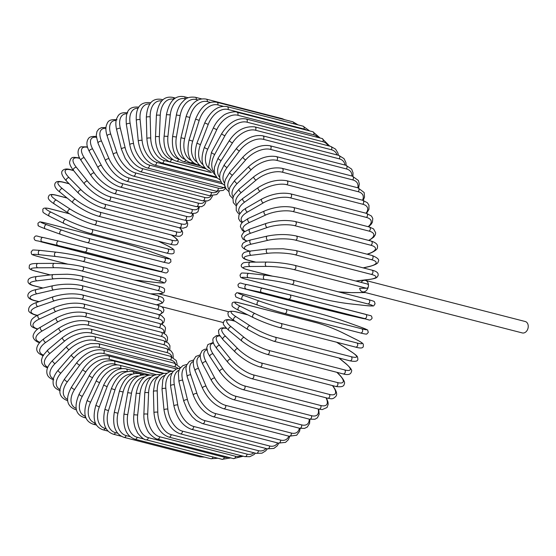 <?xml version="1.0" encoding="UTF-8"?>
<svg xmlns="http://www.w3.org/2000/svg" width="556" height="556" viewBox="0 0 556 556"><rect width="100%" height="100%" fill="white"/><g stroke="black" fill="none" stroke-linecap="round" stroke-linejoin="round"><path stroke-width="0.83" d="M362.519 291.83A5.894 4.365 -75.6 0 0 368.419 286.097A2.182 1.619 104.4 0 1 366.543 288.258L359.635 288.3A5.894 4.365 -75.6 0 0 362.519 291.83L522.299 332.933A5.894 4.365 -75.6 0 0 528.2 327.199A5.894 4.365 -75.6 0 0 525.239 321.514L365.452 280.412A5.894 4.365 -75.6 0 0 361.025 282.372M367.009 283.949A2.182 1.619 104.4 0 1 367.321 283.991A2.182 1.619 104.4 0 1 368.419 286.097A5.894 4.365 -75.6 0 0 365.452 280.412M205.956 168.795L176.426 161.198L173.535 160.024C169.1 156.695 166.459 153.248 165.612 149.689C164.124 145.429 163.624 140.925 164.11 136.178L166.452 114.647L170.261 114.877L167.926 136.408A19.655 12.969 89.7 0 0 178.615 159.072L178.997 159.169M185.85 98.968L185.162 98.787A19.655 12.969 89.7 0 0 170.261 114.877M185.162 98.787A2.182 1.619 -75.6 0 0 184.064 96.681L188.213 97.752M176.426 161.198A2.182 1.619 -75.6 0 0 178.615 159.072M164.11 136.178L167.926 136.408M173.854 99.163A2.182 1.619 -75.6 0 0 172.735 97.397C163.805 95.792 158.363 101.804 156.41 115.426A2.182 0.403 2.4 0 1 157.841 115.106A2.182 0.403 2.4 0 1 160.246 115.321L159.35 136.755A19.655 12.698 83.2 0 0 171.331 159.343L173.194 159.822M173.708 99.281A19.655 12.698 83.2 0 0 160.246 115.321M156.41 115.426L155.506 136.866A2.182 0.403 2.4 0 1 156.938 136.547A2.182 0.403 2.4 0 1 159.35 136.755M155.506 136.866C155.332 142.357 156.389 147.437 158.682 152.094L161.733 156.736L169.128 161.657A2.182 1.619 -75.6 0 0 171.331 159.343M162.303 100.302A2.182 1.619 -75.6 0 0 161.358 99.392C152.247 97.884 147.236 103.868 146.325 117.344A2.182 0.528 -1.5 0 1 147.75 116.809A2.182 0.528 -1.5 0 1 150.169 116.899L150.718 138.09A19.655 12.329 77 0 0 163.999 160.441L211.412 172.638M161.657 100.956A19.655 12.329 77 0 0 150.169 116.899M146.325 117.344L146.874 138.527A2.182 0.528 -1.5 0 1 148.292 137.992A2.182 0.528 -1.5 0 1 150.718 138.09M146.874 138.527C147.625 148.973 151.517 159.322 161.803 162.943A2.182 1.619 -75.6 0 0 163.999 160.441M150.558 102.971A2.182 1.619 -75.6 0 0 150.009 102.658C140.209 101.748 135.636 107.655 136.289 120.388A2.182 0.646 -5.5 0 1 137.673 119.644A2.182 0.646 -5.5 0 1 140.105 119.609L142.093 140.383A19.655 11.871 71 0 0 156.681 162.366L217.187 177.927M149.786 103.965A19.655 11.871 71 0 0 140.105 119.609M136.289 120.388L138.277 141.154A2.182 0.646 -5.5 0 1 139.66 140.411A2.182 0.646 -5.5 0 1 142.093 140.383M138.277 141.154C140.48 153.991 145.88 161.956 154.492 165.049A2.182 1.619 -75.6 0 0 156.681 162.366M138.778 107.169L138.812 107.176A2.182 1.619 -75.6 0 0 138.778 107.169C127.178 105.939 125.517 113.598 126.365 124.537A2.182 0.758 -9.6 0 1 127.699 123.585A2.182 0.758 -9.6 0 1 130.139 123.425L133.551 143.622A19.655 11.315 65.3 0 0 149.418 165.09L222.511 183.89M138.18 108.26A19.655 11.315 65.3 0 0 130.139 123.425M126.365 124.537L129.777 144.734A2.182 0.758 -9.6 0 1 131.112 143.782A2.182 0.758 -9.6 0 1 133.551 143.622M129.777 144.734C131.508 154.499 137.93 165.09 147.257 167.954A2.182 1.619 -75.6 0 0 148.897 167.231A2.182 1.619 -75.6 0 0 149.418 165.09M147.257 167.954L223.165 187.476A2.182 1.619 -75.6 0 0 224.944 186.552M127.755 112.889C119.234 111.881 118.317 115.384 116.691 118.532C115.599 121.5 115.579 125.246 116.635 129.763A2.182 0.862 -13.9 0 1 117.893 128.603A2.182 0.862 -13.9 0 1 120.339 128.318L125.156 147.785A19.655 10.682 59.9 0 0 142.28 168.6L218.195 188.13A19.655 10.682 59.9 0 0 223.72 187.608M126.942 113.792A19.655 10.682 59.9 0 0 120.339 128.318M116.635 129.763L121.451 149.23A2.182 0.862 -13.9 0 1 122.709 148.077A2.182 0.862 -13.9 0 1 125.156 147.785M121.451 149.23L125.274 158.523L129.895 164.833L133.906 168.489L140.154 171.637A2.182 1.619 -75.6 0 0 141.843 170.838A2.182 1.619 -75.6 0 0 142.28 168.6M140.154 171.637L216.062 191.16A2.182 1.619 -75.6 0 0 217.757 190.367A2.182 1.619 -75.6 0 0 218.195 188.13M117.017 119.776C107.614 118.866 107.676 122.716 106.335 125.454C105.543 128.255 105.821 131.779 107.169 136.025A2.182 0.966 -18.4 0 1 108.337 134.663A2.182 0.966 -18.4 0 1 110.783 134.246L116.962 152.844A19.655 9.966 54.8 0 0 135.316 172.874L211.231 192.397A19.655 9.966 54.8 0 0 217.375 191.424M116.155 120.499A19.655 9.966 54.8 0 0 110.783 134.246M107.169 136.025L113.354 154.617A2.182 0.966 -18.4 0 1 114.522 153.261A2.182 0.966 -18.4 0 1 116.962 152.844M113.354 154.617C117.893 165.855 124.523 173.006 133.238 176.071A2.182 1.619 -75.6 0 0 134.983 175.203A2.182 1.619 -75.6 0 0 135.316 172.874M133.238 176.071L209.146 195.601A2.182 1.619 -75.6 0 0 210.891 194.725A2.182 1.619 -75.6 0 0 211.231 192.397M105.96 127.616L101.595 127.602L98.801 128.999L96.946 131.529L96.216 135.747L98.051 143.274A2.182 1.056 -23.1 0 1 99.107 141.724A2.182 1.056 -23.1 0 1 101.539 141.175L109.039 158.759A19.655 9.167 49.9 0 0 128.582 177.864L204.49 197.394A19.655 9.167 49.9 0 0 211.044 195.941M105.911 128.346A19.655 9.167 49.9 0 0 101.539 141.175M98.051 143.274L105.55 160.858A2.182 1.056 -23.1 0 1 106.606 159.301A2.182 1.056 -23.1 0 1 109.039 158.759M105.55 160.858C110.811 171.408 117.809 178.198 126.559 181.228A2.182 1.619 -75.6 0 0 128.353 180.276A2.182 1.619 -75.6 0 0 128.582 177.864M126.559 181.228L202.467 200.751A2.182 1.619 -75.6 0 0 204.26 199.806A2.182 1.619 -75.6 0 0 204.49 197.394M96.737 136.825C95.868 136.276 90.204 136.005 88.738 138.18C86.124 141.558 86.326 145.985 89.349 151.461A2.182 1.14 -28.1 0 1 90.267 149.724A2.182 1.14 -28.1 0 1 92.685 149.043L101.442 165.473A19.655 8.305 45.3 0 0 122.118 183.549L198.033 203.079A19.655 8.305 45.3 0 0 204.747 201.133M96.334 137.29A19.655 8.305 45.3 0 0 92.685 149.043M89.349 151.461L98.113 167.891A2.182 1.14 -28.1 0 1 99.024 166.154A2.182 1.14 -28.1 0 1 101.442 165.473M98.113 167.891C104.041 177.691 111.395 184.078 120.172 187.059A2.182 1.619 -75.6 0 0 122.007 186.031A2.182 1.619 -75.6 0 0 122.118 183.549M120.172 187.059L196.08 206.582A2.182 1.619 -75.6 0 0 197.922 205.553A2.182 1.619 -75.6 0 0 198.033 203.079M87.341 146.86L87.445 146.888A2.182 1.619 -75.6 0 0 87.341 146.86L81.489 146.812C79.633 146.485 75.004 152.052 81.134 160.524A2.182 1.216 -33.3 0 1 81.885 158.613A2.182 1.216 -33.3 0 1 84.29 157.793L94.235 172.951A19.655 7.381 40.9 0 0 115.989 189.881L191.896 209.403A19.655 7.381 40.9 0 0 198.513 206.992M87.577 147.319A19.655 7.381 40.9 0 0 84.29 157.793M81.134 160.524L91.087 175.675A2.182 1.216 -33.3 0 1 91.837 173.771A2.182 1.216 -33.3 0 1 94.235 172.951M91.087 175.675C97.647 184.661 105.327 190.611 114.119 193.523A2.182 1.619 -75.6 0 0 116.002 192.411A2.182 1.619 -75.6 0 0 115.989 189.881M114.119 193.523L190.027 213.052A2.182 1.619 -75.6 0 0 191.91 211.94A2.182 1.619 -75.6 0 0 191.896 209.403M79.883 158.432L79.237 158.265A2.182 1.619 -75.6 0 0 78.549 157.807C73.343 157.327 70.89 156.007 69.576 162.394C69.59 164.402 70.89 167.071 73.468 170.386A2.182 1.286 -38.8 0 1 74.031 168.322A2.182 1.286 -38.8 0 1 76.408 167.363L87.473 181.124A19.655 6.394 36.7 0 0 110.227 196.803L186.142 216.333A19.655 6.394 36.7 0 0 192.334 213.462M79.237 158.265A19.655 6.394 36.7 0 0 76.408 167.363M73.468 170.386L84.54 184.147A2.182 1.286 -38.8 0 1 85.103 182.083A2.182 1.286 -38.8 0 1 87.473 181.124M84.54 184.147C91.684 192.265 99.656 197.734 108.455 200.57A2.182 1.619 -75.6 0 0 110.373 199.375A2.182 1.619 -75.6 0 0 110.227 196.803M108.455 200.57L184.363 220.1A2.182 1.619 -75.6 0 0 186.288 218.904A2.182 1.619 -75.6 0 0 186.142 216.333M73.642 170.602L71.001 169.921A2.182 1.619 -75.6 0 0 70.41 169.573C67.144 168.67 64.725 168.836 63.155 170.08C60.451 171.853 61.542 175.487 66.414 180.971A2.182 1.341 -44.6 0 1 66.769 178.768A2.182 1.341 -44.6 0 1 69.104 177.67L81.204 189.937A19.655 5.365 32.6 0 0 104.889 204.267L180.797 223.797A19.655 5.365 32.6 0 0 186.135 220.461M71.001 169.921A19.655 5.365 32.6 0 0 69.104 177.67M66.414 180.971L78.514 193.245A2.182 1.341 -44.6 0 1 78.869 191.035A2.182 1.341 -44.6 0 1 81.204 189.937M78.514 193.245C86.187 200.438 94.416 205.407 103.214 208.152A2.182 1.619 -75.6 0 0 105.174 206.874A2.182 1.619 -75.6 0 0 104.889 204.267M103.214 208.152L179.122 227.682A2.182 1.619 -75.6 0 0 181.089 226.396A2.182 1.619 -75.6 0 0 180.797 223.797M69.194 183.793L63.481 182.326A2.182 1.619 -75.6 0 0 63.002 182.076C59.304 181.2 56.941 181.277 55.92 182.312C54.537 183.424 52.973 187.024 60.02 192.202A2.182 1.39 -50.7 0 1 60.145 189.888A2.182 1.39 -50.7 0 1 62.432 188.644L75.47 199.326A19.655 4.288 28.7 0 0 100.004 212.225L175.918 231.755A19.655 4.288 28.7 0 0 179.56 227.786M63.481 182.326A19.655 4.288 28.7 0 0 62.432 188.644M60.02 192.202L73.065 202.884A2.182 1.39 -50.7 0 1 73.19 200.563A2.182 1.39 -50.7 0 1 75.47 199.326M73.065 202.884C81.204 209.119 89.662 213.56 98.44 216.208A2.182 1.619 -75.6 0 0 100.441 214.838A2.182 1.619 -75.6 0 0 100.004 212.225M98.44 216.208L174.348 235.737A2.182 1.619 -75.6 0 0 176.349 234.368A2.182 1.619 -75.6 0 0 175.918 231.755M67.186 198.068L56.74 195.378A2.182 1.619 -75.6 0 0 56.378 195.219C52.313 194.155 49.859 194.259 49.004 195.545C48.476 197.192 45.981 198.555 54.349 203.982A2.182 1.425 -57 0 1 54.224 201.578A2.182 1.425 -57 0 1 56.441 200.195L70.327 209.209A19.655 3.183 24.8 0 0 95.618 220.607L171.533 240.129A19.655 3.183 24.8 0 0 171.825 235.313L171.241 234.938M54.634 204.108A2.182 1.425 -57 0 1 54.349 203.982L68.235 212.997A2.182 1.425 -57 0 1 68.11 210.592A2.182 1.425 -57 0 1 70.327 209.209M56.74 195.378A19.655 3.183 24.8 0 0 56.441 200.195M68.52 213.115A2.182 1.425 -57 0 1 68.235 212.997C76.777 218.244 85.422 222.136 94.172 224.68A2.182 1.619 -75.6 0 0 96.202 223.22A2.182 1.619 -75.6 0 0 95.618 220.607M94.172 224.68L170.08 244.202A2.182 1.619 -75.6 0 0 172.117 242.743A2.182 1.619 -75.6 0 0 171.533 240.129M170.08 244.202C174.146 245.272 176.599 245.161 177.454 243.882C177.989 242.228 180.478 240.866 172.11 235.438A2.182 1.425 123 0 0 171.825 235.313M69.514 213.803L50.818 208.993A2.182 1.619 -75.6 0 0 50.582 208.903C45.46 207.569 42.875 207.84 42.819 209.709C43.243 212.628 41.095 211.565 49.428 216.228A2.182 1.453 -63.6 0 1 49.039 213.761A2.182 1.453 -63.6 0 1 51.187 212.246L65.81 219.516A19.655 2.057 21.1 0 0 91.761 229.35L167.676 248.88A19.655 2.057 21.1 0 0 167.307 245.627L158.411 241.2M49.623 216.298A2.182 1.453 -63.6 0 1 49.428 216.228L64.051 223.498A2.182 1.453 -63.6 0 1 63.662 221.038A2.182 1.453 -63.6 0 1 65.81 219.516M50.818 208.993A19.655 2.057 21.1 0 0 51.187 212.246M166.112 252.931A2.182 1.619 -75.6 0 0 166.348 253.015L90.433 233.492A2.182 1.619 -75.6 0 1 90.197 233.402A19.655 2.057 -158.9 0 1 64.246 223.568A2.182 1.453 -63.6 0 1 64.051 223.498C72.933 227.731 81.732 231.067 90.433 233.492A2.182 1.619 -75.6 0 0 92.498 231.942A2.182 1.619 -75.6 0 0 91.761 229.35M167.676 245.808A2.182 1.453 116.4 0 0 167.495 245.696C175.835 250.353 173.687 249.296 174.111 252.215C174.056 254.085 171.47 254.349 166.348 253.015A2.182 1.619 -75.6 0 0 168.412 251.472A2.182 1.619 -75.6 0 0 167.676 248.88M158.516 241.228L167.495 245.696A2.182 1.453 116.4 0 0 167.307 245.627M45.766 223.053A2.182 1.619 -75.6 0 0 45.661 223.019C37.447 221.225 40.671 221.83 38.301 222.928C37.857 223.116 37.836 223.95 38.253 225.43C37.273 225.548 39.629 226.681 45.307 228.829A2.182 1.466 -70.2 0 1 44.647 226.341A2.182 1.466 -70.2 0 1 46.697 224.694L61.945 230.17A19.655 0.91 17.4 0 0 88.46 238.392L164.374 257.914A19.655 0.91 17.4 0 0 163.443 256.274L148.195 250.805A19.655 0.91 17.4 0 0 121.681 242.583L45.766 223.053A19.655 0.91 17.4 0 0 46.697 224.694M60.472 234.271L45.397 228.857A2.182 1.466 -70.2 0 1 45.307 228.829L60.555 234.305A2.182 1.466 -70.2 0 1 59.895 231.817A2.182 1.466 -70.2 0 1 61.945 230.17M87.375 242.611L163.075 262.078A2.182 1.619 -75.6 0 0 163.179 262.112L87.264 242.583A2.182 1.619 -75.6 0 1 87.16 242.555A19.655 0.91 -162.6 0 1 60.646 234.333A2.182 1.466 -70.2 0 1 60.555 234.305C69.708 237.516 78.611 240.275 87.264 242.583A2.182 1.619 -75.6 0 0 89.356 240.95A2.182 1.619 -75.6 0 0 88.46 238.392M148.369 250.86A2.182 1.466 109.8 0 0 148.285 250.825L163.534 256.302C169.212 258.457 171.568 259.589 170.588 259.708C171.005 261.181 170.984 262.015 170.539 262.203C168.169 263.308 171.394 263.905 163.179 262.112A2.182 1.619 -75.6 0 0 165.271 260.472A2.182 1.619 -75.6 0 0 164.374 257.914M45.661 223.019L121.576 242.548C130.229 244.855 139.132 247.615 148.285 250.825A2.182 1.466 109.8 0 0 148.195 250.805M116.51 261.23L160.628 271.425L84.714 251.896L41.985 241.693A2.182 1.466 -77 0 1 41.075 239.219A2.182 1.466 -77 0 1 42.993 237.44C36.87 236.571 36.022 234.444 34.069 237.718C34.27 241.686 37.127 240.171 40.567 241.7A2.182 1.619 -75.6 0 0 40.595 241.707L116.51 261.23A2.182 1.619 104.4 0 1 116.482 261.223A2.182 1.619 104.4 0 1 116.447 261.216M41.985 241.693L40.595 241.707M57.741 245.328A2.182 1.466 -77 0 1 56.83 242.861A2.182 1.466 -77 0 1 58.748 241.082L42.993 237.44A2.182 1.466 -77 0 1 43.014 237.447L58.721 241.075M85.805 247.67L161.657 267.179A2.182 1.619 -75.6 0 1 161.685 267.186L85.777 247.663A2.182 1.619 -75.6 0 0 85.742 247.656L58.769 241.089A2.182 1.466 -77 0 1 58.769 241.089L85.777 247.663A2.182 1.619 -75.6 0 1 86.799 250.158A2.182 1.619 -75.6 0 1 84.714 251.896M160.628 271.425A2.182 1.619 -75.6 0 0 162.713 269.688A2.182 1.619 -75.6 0 0 161.685 267.186C165.125 268.722 167.981 267.2 168.183 271.168C166.23 274.442 165.382 272.315 159.259 271.446A2.182 1.466 103 0 1 159.238 271.439M143.483 267.797A2.182 1.466 103 0 0 143.504 267.804A2.182 1.466 103 0 0 143.531 267.811L159.259 271.446M37.335 256.302A2.182 1.619 -75.6 0 0 37.502 256.365A2.182 1.619 -75.6 0 0 37.676 256.392L67.908 264.169M134.059 279.897A19.655 1.39 -170.1 0 0 140.911 280.808L157.056 282.587A19.655 1.39 -170.1 0 0 158.794 280.898L82.879 261.369A19.655 1.39 -170.1 0 0 55.558 256.476L39.413 254.704A19.655 1.39 -170.1 0 0 37.676 256.392M39.413 254.704A2.182 1.46 -83.7 0 1 38.35 252.292A2.182 1.46 -83.7 0 1 40.025 250.388A2.182 1.46 -83.7 0 1 40.164 250.409M55.558 256.476A2.182 1.46 -83.7 0 1 54.495 254.071A2.182 1.46 -83.7 0 1 56.17 252.16A2.182 1.46 -83.7 0 1 56.309 252.188A19.655 1.39 9.9 0 1 83.629 257.08A2.182 1.619 -75.6 0 1 83.803 257.108A2.182 1.619 -75.6 0 1 84.853 259.513A2.182 1.619 -75.6 0 1 82.879 261.369M158.794 280.898A2.182 1.619 -75.6 0 0 160.76 279.042A2.182 1.619 -75.6 0 0 159.711 276.638A2.182 1.619 -75.6 0 0 159.544 276.603M150.523 293.832L155.611 293.797A19.655 2.53 -173.8 0 0 157.584 290.42L81.669 270.89A19.655 2.53 -173.8 0 0 54.106 267.693L37.697 267.79A19.655 2.53 -173.8 0 0 35.716 271.168L50.297 274.921M50.186 274.935L35.41 271.133A2.182 1.619 -75.6 0 0 35.716 271.168M155.611 293.797A2.182 1.439 89.7 0 0 155.854 293.832L150.641 293.86M157.584 290.42A2.182 1.619 -75.6 0 0 159.426 288.467A2.182 1.619 -75.6 0 0 158.363 286.152C162.706 287.32 164.791 288.46 164.618 289.572C164.131 291.886 165.973 293.763 155.854 293.832M81.669 270.89A2.182 1.619 -75.6 0 0 83.518 268.937A2.182 1.619 -75.6 0 0 82.448 266.623L158.363 286.152M54.106 267.693A2.182 1.439 -90.3 0 1 52.903 265.358A2.182 1.439 -90.3 0 1 54.328 263.356C64.239 263.495 73.614 264.58 82.448 266.623M37.697 267.79A2.182 1.439 -90.3 0 1 36.494 265.455A2.182 1.439 -90.3 0 1 37.919 263.454L54.328 263.356M156.368 304.792A19.655 3.649 -177.6 0 0 157.014 299.92L81.1 280.398A19.655 3.649 -177.6 0 0 53.411 278.883L36.856 280.856A2.182 1.411 -96.8 0 1 35.521 278.612A2.182 1.411 -96.8 0 1 36.689 276.547C26.994 277.646 28.189 280.405 27.988 281.836C28.342 283.636 30.448 284.992 34.298 285.895A2.182 1.619 -75.6 0 0 34.75 285.923L42.937 288.029M36.856 280.856A19.655 3.649 -177.6 0 0 34.75 285.923M53.411 278.883A2.182 1.411 -96.8 0 1 52.076 276.638A2.182 1.411 -96.8 0 1 53.237 274.567L36.689 276.547M81.1 280.398A2.182 1.619 -75.6 0 0 82.816 278.354A2.182 1.619 -75.6 0 0 81.732 276.137C77.812 275.157 72.954 274.518 67.151 274.226L53.237 274.567M157.014 299.92A2.182 1.619 -75.6 0 0 158.724 297.884A2.182 1.619 -75.6 0 0 157.647 295.66L81.732 276.137M159.259 314.71A19.655 4.747 178.5 0 0 157.077 309.331L81.169 289.808A19.655 4.747 178.5 0 0 53.459 289.968L36.891 293.804A2.182 1.369 -103 0 1 35.445 291.657A2.182 1.369 -103 0 1 36.342 289.558C28.113 291.017 27.341 294.909 28.064 296.765C28.558 298.315 30.594 299.58 34.173 300.546A2.182 1.619 -75.6 0 0 34.771 300.546L39.052 301.644M36.891 293.804A19.655 4.747 178.5 0 0 34.771 300.546M53.459 289.968A2.182 1.369 -103 0 1 52.014 287.82A2.182 1.369 -103 0 1 52.91 285.721L36.342 289.558M81.169 289.808A2.182 1.619 -75.6 0 0 82.754 287.695A2.182 1.619 -75.6 0 0 81.656 285.569C72.662 283.692 63.085 283.741 52.91 285.721M157.077 309.331A2.182 1.619 -75.6 0 0 158.662 307.225A2.182 1.619 -75.6 0 0 157.563 305.098L81.656 285.569M161.323 324.099A19.655 5.803 174.5 0 0 157.786 318.574L81.871 299.052A19.655 5.803 174.5 0 0 54.266 300.859L37.808 306.53A2.182 1.32 -109 0 1 36.251 304.486A2.182 1.32 -109 0 1 36.898 302.388C31.324 304.146 28.578 306.613 28.662 309.803C28.154 311.541 30.281 313.257 35.049 314.96A2.182 1.619 -75.6 0 0 35.792 314.918L37.467 315.349M37.808 306.53A19.655 5.803 174.5 0 0 35.792 314.918M54.266 300.859A2.182 1.32 -109 0 1 52.709 298.815A2.182 1.32 -109 0 1 53.355 296.716L36.898 302.388M81.871 299.052A2.182 1.619 -75.6 0 0 83.324 296.89A2.182 1.619 -75.6 0 0 82.218 294.861C73.17 293.054 63.544 293.672 53.355 296.716M157.786 318.574A2.182 1.619 -75.6 0 0 159.231 316.42A2.182 1.619 -75.6 0 0 158.126 314.383L82.218 294.861M163.45 333.03A19.655 6.811 170.4 0 0 159.12 327.588L83.212 308.059A19.655 6.811 170.4 0 0 55.815 311.485L39.594 318.935A2.182 1.258 -114.7 0 1 37.94 317.003A2.182 1.258 -114.7 0 1 38.343 314.932C34.764 316.635 32.443 318.38 31.372 320.152C28.926 327.06 32.721 327.116 36.904 329.034A2.182 1.619 -75.6 0 0 37.787 328.943L37.857 328.957M39.594 318.935A19.655 6.811 170.4 0 0 37.787 328.943M55.815 311.485A2.182 1.258 -114.7 0 1 54.161 309.546A2.182 1.258 -114.7 0 1 54.564 307.475L38.343 314.932M83.212 308.059A2.182 1.619 -75.6 0 0 84.526 305.863A2.182 1.619 -75.6 0 0 83.414 303.93C74.323 302.2 64.704 303.381 54.564 307.475M159.12 327.588A2.182 1.619 -75.6 0 0 160.434 325.392A2.182 1.619 -75.6 0 0 159.322 323.453L83.414 303.93M165.869 341.467A19.655 7.777 166.1 0 0 161.087 336.297L85.172 316.767A19.655 7.777 166.1 0 0 58.102 321.75L42.242 330.938A19.655 7.777 166.1 0 0 39.879 342.239M42.242 330.938A2.182 1.188 -120.1 0 1 40.498 329.11A2.182 1.188 -120.1 0 1 40.664 327.102C36.911 329.11 34.486 331.668 33.388 334.781C31.803 338.5 36.647 342.274 39.733 342.67M58.102 321.75A2.182 1.188 -120.1 0 1 56.358 319.922A2.182 1.188 -120.1 0 1 56.524 317.914L40.664 327.102M85.172 316.767A2.182 1.619 -75.6 0 0 86.347 314.55A2.182 1.619 -75.6 0 0 85.235 312.708C76.123 311.047 66.553 312.785 56.524 317.914M161.087 336.297A2.182 1.619 -75.6 0 0 162.262 334.08A2.182 1.619 -75.6 0 0 161.15 332.238L85.235 312.708M168.663 349.383A19.655 8.674 161.6 0 0 163.652 344.637L87.744 325.107A19.655 8.674 161.6 0 0 61.104 331.584L45.724 342.433A19.655 8.674 161.6 0 0 43.25 355.034M45.724 342.433A2.182 1.105 -125.2 0 1 43.896 340.717A2.182 1.105 -125.2 0 1 43.848 338.792C37.322 343.58 31.942 351.913 43.507 355.75M61.104 331.584A2.182 1.105 -125.2 0 1 59.283 329.868A2.182 1.105 -125.2 0 1 59.228 327.943L43.848 338.792M87.744 325.107A2.182 1.619 -75.6 0 0 88.779 322.883A2.182 1.619 -75.6 0 0 87.667 321.132C78.549 319.533 69.062 321.806 59.228 327.943M163.652 344.637A2.182 1.619 -75.6 0 0 164.694 342.413A2.182 1.619 -75.6 0 0 163.582 340.661L87.667 321.132M171.825 356.73A19.655 9.508 156.9 0 0 166.814 352.539L90.906 333.016A19.655 9.508 156.9 0 0 64.802 340.911L50.019 353.338A19.655 9.508 156.9 0 0 47.802 367.231M50.019 353.338A2.182 1.022 -130.1 0 1 48.122 351.733A2.182 1.022 -130.1 0 1 47.865 349.912L42.742 355.896L41.429 360.177L41.964 363.422L43.917 366.057L47.51 367.975M64.802 340.911A2.182 1.022 -130.1 0 1 62.904 339.306A2.182 1.022 -130.1 0 1 62.647 337.478L47.865 349.912M90.906 333.016A2.182 1.619 -75.6 0 0 91.809 330.799A2.182 1.619 -75.6 0 0 90.697 329.145C81.579 327.595 72.231 330.375 62.647 337.478M166.814 352.539A2.182 1.619 -75.6 0 0 167.717 350.329A2.182 1.619 -75.6 0 0 166.605 348.668L90.697 329.145M175.342 363.485A19.655 10.272 151.9 0 0 170.539 359.954L94.624 340.425A19.655 10.272 151.9 0 0 69.166 349.661L55.093 363.575A19.655 10.272 151.9 0 0 53.425 378.747M55.093 363.575A2.182 0.924 -134.7 0 1 53.126 362.081A2.182 0.924 -134.7 0 1 52.681 360.378C48.581 364.646 46.634 368.531 46.822 372.013C46.899 373.903 47.309 377.726 53.793 379.859M69.166 349.661A2.182 0.924 -134.7 0 1 67.2 348.167A2.182 0.924 -134.7 0 1 66.755 346.464L52.681 360.378M94.624 340.425A2.182 1.619 -75.6 0 0 95.396 338.236A2.182 1.619 -75.6 0 0 94.298 336.672C85.193 335.164 76.012 338.43 66.755 346.464M170.539 359.954A2.182 1.619 -75.6 0 0 171.311 357.765A2.182 1.619 -75.6 0 0 170.206 356.194L94.298 336.672M178.045 368.406A19.655 10.96 146.7 0 0 174.799 366.821L98.885 347.291A19.655 10.96 146.7 0 0 74.163 357.765L60.903 373.062A19.655 10.96 146.7 0 0 60.048 389.499M60.903 373.062A2.182 0.82 -139.1 0 1 58.873 371.679A2.182 0.82 -139.1 0 1 58.255 370.115C55.169 373.771 53.452 377.246 53.098 380.526C53.056 384.238 52.73 387.803 60.222 390.715M74.163 357.765A2.182 0.82 -139.1 0 1 72.134 356.382A2.182 0.82 -139.1 0 1 71.516 354.818L58.255 370.115M98.885 347.291A2.182 1.619 -75.6 0 0 99.531 345.137A2.182 1.619 -75.6 0 0 98.44 343.664L90.635 343.587L85.513 345.061L78.785 348.529L71.516 354.818M174.799 366.821A2.182 1.619 -75.6 0 0 175.439 364.666A2.182 1.619 -75.6 0 0 174.348 363.186L98.44 343.664M171.964 371.123L103.652 353.553A19.655 11.558 141.2 0 0 79.751 365.16L67.408 381.722A2.182 0.709 -143.3 0 1 65.323 380.45A2.182 0.709 -143.3 0 1 64.552 379.039C58.449 388.581 57.171 396.657 67.45 400.647A2.182 1.619 -75.6 0 0 67.714 400.688M67.408 381.722A19.655 11.558 141.2 0 0 67.617 399.396M79.751 365.16A2.182 0.709 -143.3 0 1 77.666 363.895A2.182 0.709 -143.3 0 1 76.895 362.484L64.552 379.039M103.652 353.553A2.182 1.619 -75.6 0 0 103.089 350.065C94.04 348.605 85.311 352.747 76.895 362.484M163.957 373.333L108.886 359.169A19.655 12.072 135.4 0 0 85.895 371.797L74.567 389.492A2.182 0.598 -147.4 0 1 72.426 388.338A2.182 0.598 -147.4 0 1 71.516 387.087C65.198 398.499 66.498 405.998 75.407 409.591A2.182 1.619 -75.6 0 0 76.311 409.494M74.567 389.492A19.655 12.072 135.4 0 0 76.068 408.354M85.895 371.797A2.182 0.598 -147.4 0 1 83.761 370.643A2.182 0.598 -147.4 0 1 82.844 369.392L71.516 387.087M108.886 359.169A2.182 1.619 -75.6 0 0 108.218 355.826C98.586 354.652 90.128 359.176 82.844 369.392M117.858 364.938L114.543 364.09A19.655 12.496 129.3 0 0 92.546 377.621L82.309 396.317A2.182 0.48 -151.3 0 1 80.127 395.274A2.182 0.48 -151.3 0 1 79.091 394.197C73.774 406.811 75.428 414.574 84.046 417.48A2.182 1.619 -75.6 0 0 85.568 416.903M82.309 396.317A19.655 12.496 129.3 0 0 85.36 416.277M92.546 377.621A2.182 0.48 -151.3 0 1 90.357 376.579A2.182 0.48 -151.3 0 1 89.321 375.502L79.091 394.197M114.543 364.09A2.182 1.619 -75.6 0 0 113.785 360.907C108.086 360.357 103.791 361.198 100.893 363.436C96.084 366.314 92.226 370.338 89.321 375.502M121.75 368.579L120.589 368.28A19.655 12.823 123 0 0 99.649 382.584L90.593 402.141A2.182 0.354 -155.2 0 1 88.362 401.217A2.182 0.354 -155.2 0 1 87.222 400.32C82.691 413.358 84.721 421.337 93.304 424.242A2.182 1.619 -75.6 0 0 95.236 423.033L95.417 423.074M90.593 402.141A19.655 12.823 123 0 0 95.236 423.033M99.649 382.584A2.182 0.354 -155.2 0 1 97.418 381.659A2.182 0.354 -155.2 0 1 96.278 380.77L87.222 400.32M120.589 368.28A2.182 1.619 -75.6 0 0 119.748 365.264C116.927 364.507 113.758 364.868 110.234 366.341L105.438 369.198C101.553 372.207 98.502 376.065 96.278 380.77M126.879 371.686A19.655 13.052 116.4 0 0 107.148 386.656L99.343 406.922L95.84 405.407C92.129 418.772 94.548 426.911 103.096 429.837A2.182 1.619 -75.6 0 0 105.105 428.447L106.203 428.732M99.343 406.922A19.655 13.052 116.4 0 0 105.105 428.447M107.148 386.656L103.652 385.141L95.84 405.407M126.99 371.658A2.182 1.619 -75.6 0 0 126.059 368.864C117.135 367.398 109.671 372.819 103.652 385.141M132.495 374.132A19.655 13.177 109.8 0 0 115.002 389.798L108.489 410.62L104.882 409.418C102.005 423.005 104.834 431.275 113.361 434.215A2.182 1.619 -75.6 0 0 115.433 432.651L117.726 433.242M108.489 410.62A19.655 13.177 109.8 0 0 115.433 432.651M115.002 389.798L111.388 388.602L104.882 409.418M133.774 373.736A2.182 1.619 -75.6 0 0 132.669 371.686C123.766 370.192 116.677 375.828 111.388 388.602M138.423 375.905A19.655 13.205 103 0 0 123.133 391.994L117.976 413.212L114.279 412.33C112.249 426.042 115.495 434.382 124.016 437.35A2.182 1.619 -75.6 0 0 126.136 435.598L130.104 436.62M117.976 413.212A19.655 13.205 103 0 0 126.136 435.598M201.439 456.309A2.182 1.619 104.4 0 1 199.924 456.879L124.016 437.35M123.133 391.994L119.436 391.111L114.279 412.33M140.605 375.036A2.182 1.619 -75.6 0 0 139.535 373.708C130.639 372.186 123.939 377.99 119.436 391.111M144.664 376.954A19.655 13.135 96.3 0 0 131.487 393.217L127.727 414.672L123.96 414.116C122.786 427.849 126.455 436.21 134.976 439.212A2.182 1.619 -75.6 0 0 137.137 437.273L144.219 439.094M127.727 414.672A19.655 13.135 96.3 0 0 137.137 437.273M213.011 456.983A2.182 1.619 104.4 0 1 210.891 458.742L134.976 439.212M131.487 393.217L127.72 392.661L123.96 414.116M147.423 375.564A2.182 1.619 -75.6 0 0 146.596 374.904C136.491 374.285 130.201 380.207 127.72 392.661M146.165 439.789A2.182 1.619 -75.6 0 0 148.348 437.662L224.263 457.192A2.182 1.619 104.4 0 1 222.073 459.319L146.165 439.789C144.623 440.143 141.815 437.947 137.749 433.207L135.344 428.28C133.864 424.026 133.364 419.523 133.85 414.769L137.659 414.998A19.655 12.969 89.7 0 0 148.348 437.662M151.197 377.239A19.655 12.969 89.7 0 0 140.001 393.467L137.659 414.998M224.263 457.192A19.655 12.969 89.7 0 0 228.245 457.275M140.001 393.467L136.185 393.238L133.85 414.769M154.095 375.397A2.182 1.619 -75.6 0 0 153.803 375.279C144.894 373.702 139.021 379.685 136.185 393.238M157.494 439.073A2.182 1.619 -75.6 0 0 159.69 436.766L235.605 456.288A2.182 1.619 104.4 0 1 233.402 458.603L157.494 439.073C156.618 439.685 148.848 434.667 146.999 429.427C144.734 424.791 143.691 419.738 143.872 414.283A2.182 0.403 -177.6 0 1 145.304 413.963A2.182 0.403 -177.6 0 1 147.708 414.178A19.655 12.698 83.2 0 0 159.69 436.766M157.974 376.725A19.655 12.698 83.2 0 0 148.605 392.738L147.708 414.178M235.605 456.288A19.655 12.698 83.2 0 0 241.394 455.732M148.605 392.738A2.182 0.403 -177.6 0 0 146.2 392.522A2.182 0.403 -177.6 0 0 144.768 392.842L143.872 414.283M168.871 437.079A2.182 1.619 -75.6 0 0 171.074 434.583L246.982 454.106A2.182 1.619 104.4 0 1 244.786 456.608L168.871 437.079C160.302 434.007 155.326 425.868 153.949 412.663A2.182 0.528 178.5 0 1 155.367 412.128A2.182 0.528 178.5 0 1 157.786 412.225A19.655 12.329 77 0 0 171.074 434.583M164.937 375.37A19.655 12.329 77 0 0 157.244 391.035L157.786 412.225M246.982 454.106A19.655 12.329 77 0 0 253.939 452.779M157.244 391.035A2.182 0.528 178.5 0 0 154.818 390.944A2.182 0.528 178.5 0 0 153.4 391.48L153.949 412.663M180.22 433.812A2.182 1.619 -75.6 0 0 182.41 431.129L258.325 450.659A2.182 1.619 104.4 0 1 256.128 453.342L180.22 433.812C171.616 430.726 166.209 422.762 164.006 409.925A2.182 0.646 174.5 0 1 165.396 409.181A2.182 0.646 174.5 0 1 167.829 409.147A19.655 11.871 71 0 0 182.41 431.129M172.019 373.159A19.655 11.871 71 0 0 165.841 388.38L167.829 409.147M258.325 450.659A19.655 11.871 71 0 0 266.046 448.49M165.841 388.38A2.182 0.646 174.5 0 0 163.408 388.408A2.182 0.646 174.5 0 0 162.018 389.151L164.006 409.925M191.452 429.301A2.182 1.619 -75.6 0 0 193.092 428.579A2.182 1.619 -75.6 0 0 193.613 426.445L269.528 445.968A2.182 1.619 104.4 0 1 269 448.108A2.182 1.619 104.4 0 1 267.36 448.831L191.452 429.301C182.806 426.209 176.982 418.473 173.972 406.082A2.182 0.758 170.4 0 1 175.307 405.129A2.182 0.758 170.4 0 1 177.746 404.976A19.655 11.315 65.3 0 0 193.613 426.445M179.157 370.108A19.655 11.315 65.3 0 0 174.334 384.78L177.746 404.976M269.528 445.968A19.655 11.315 65.3 0 0 277.701 442.937M174.334 384.78A2.182 0.758 170.4 0 0 171.894 384.933A2.182 0.758 170.4 0 0 170.56 385.885L173.972 406.082M202.474 423.582A2.182 1.619 -75.6 0 0 204.17 422.789A2.182 1.619 -75.6 0 0 204.608 420.551L280.516 440.074A2.182 1.619 104.4 0 1 280.078 442.312A2.182 1.619 104.4 0 1 278.382 443.111L202.474 423.582L196.268 420.468L192.251 416.812L187.504 410.307L183.772 401.182A2.182 0.862 166.1 0 1 185.03 400.021A2.182 0.862 166.1 0 1 187.476 399.736A19.655 10.682 59.9 0 0 204.608 420.551M186.274 366.216A19.655 10.682 59.9 0 0 182.66 380.262L187.476 399.736M280.516 440.074A19.655 10.682 59.9 0 0 288.849 436.154M182.66 380.262A2.182 0.862 166.1 0 0 180.213 380.554A2.182 0.862 166.1 0 0 178.956 381.708L183.772 401.182M213.212 416.701A2.182 1.619 -75.6 0 0 214.957 415.825A2.182 1.619 -75.6 0 0 215.29 413.497L291.205 433.027A2.182 1.619 104.4 0 1 290.864 435.355A2.182 1.619 104.4 0 1 289.12 436.224L213.212 416.701C204.497 413.636 197.866 406.485 193.328 395.247A2.182 0.966 161.6 0 1 194.496 393.884A2.182 0.966 161.6 0 1 196.935 393.474A19.655 9.966 54.8 0 0 215.29 413.497M193.307 361.525A19.655 9.966 54.8 0 0 190.757 374.876L196.935 393.474M291.205 433.027A19.655 9.966 54.8 0 0 299.392 428.203M190.757 374.876A2.182 0.966 161.6 0 0 188.317 375.293A2.182 0.966 161.6 0 0 187.143 376.648L193.328 395.247M223.575 408.702A2.182 1.619 -75.6 0 0 225.368 407.75A2.182 1.619 -75.6 0 0 225.597 405.338L301.512 424.867A2.182 1.619 104.4 0 1 301.282 427.279A2.182 1.619 104.4 0 1 299.489 428.224L223.575 408.702C214.831 405.671 207.826 398.881 202.572 388.331A2.182 1.056 156.9 0 1 203.621 386.774A2.182 1.056 156.9 0 1 206.061 386.225A19.655 9.167 49.9 0 0 225.597 405.338M200.195 356.076A19.655 9.167 49.9 0 0 198.561 368.649L206.061 386.225M301.512 424.867A19.655 9.167 49.9 0 0 309.226 419.127M198.561 368.649A2.182 1.056 156.9 0 0 196.129 369.198A2.182 1.056 156.9 0 0 195.073 370.748L202.572 388.331M233.492 399.646A2.182 1.619 -75.6 0 0 235.334 398.617A2.182 1.619 -75.6 0 0 235.445 396.143L311.353 415.666A2.182 1.619 104.4 0 1 311.242 418.147A2.182 1.619 104.4 0 1 309.407 419.175L233.492 399.646C224.721 396.671 217.368 390.277 211.433 380.485A2.182 1.14 151.9 0 1 212.35 378.747A2.182 1.14 151.9 0 1 214.769 378.066A19.655 8.305 45.3 0 0 235.445 396.143M206.901 349.932A19.655 8.305 45.3 0 0 206.012 361.636L214.769 378.066M311.353 415.666A19.655 8.305 45.3 0 0 318.178 408.98M206.012 361.636A2.182 1.14 151.9 0 0 203.593 362.317A2.182 1.14 151.9 0 0 202.676 364.055L211.433 380.485M242.889 389.61A2.182 1.619 -75.6 0 0 244.772 388.498A2.182 1.619 -75.6 0 0 244.758 385.968L320.666 405.491A2.182 1.619 104.4 0 1 320.68 408.028A2.182 1.619 104.4 0 1 318.796 409.14L242.889 389.61C234.097 386.698 226.417 380.749 219.856 371.762A2.182 1.216 146.7 0 1 220.607 369.858A2.182 1.216 146.7 0 1 223.005 369.038A19.655 7.381 40.9 0 0 244.758 385.968M213.435 343.177A19.655 7.381 40.9 0 0 213.052 353.88L223.005 369.038M320.666 405.491A19.655 7.381 40.9 0 0 326.031 397.79M213.052 353.88A2.182 1.216 146.7 0 0 210.655 354.7A2.182 1.216 146.7 0 0 209.904 356.611L219.856 371.762M251.68 378.664A2.182 1.619 -75.6 0 0 253.605 377.468A2.182 1.619 -75.6 0 0 253.46 374.897L329.374 394.419A2.182 1.619 104.4 0 1 329.52 396.998A2.182 1.619 104.4 0 1 327.595 398.193L251.68 378.664C242.882 375.828 234.91 370.352 227.765 362.241A2.182 1.286 141.2 0 1 228.335 360.177A2.182 1.286 141.2 0 1 230.705 359.218A19.655 6.394 36.7 0 0 253.46 374.897M219.877 335.935A19.655 6.394 36.7 0 0 219.634 345.457L230.705 359.218M329.374 394.419A19.655 6.394 36.7 0 0 332.398 385.565M219.634 345.457A2.182 1.286 141.2 0 0 217.264 346.409A2.182 1.286 141.2 0 0 216.701 348.48L227.765 362.241M259.819 366.897A2.182 1.619 -75.6 0 0 261.779 365.619A2.182 1.619 -75.6 0 0 261.494 363.012L337.402 382.542A2.182 1.619 104.4 0 1 337.687 385.141A2.182 1.619 104.4 0 1 335.727 386.427L259.819 366.897C251.02 364.152 242.791 359.176 235.118 351.983A2.182 1.341 135.4 0 1 235.473 349.78A2.182 1.341 135.4 0 1 237.808 348.681A19.655 5.365 32.6 0 0 261.494 363.012M226.605 328.436A19.655 5.365 32.6 0 0 225.701 336.415L237.808 348.681M337.402 382.542A19.655 5.365 32.6 0 0 339.306 374.793L336.853 372.305M225.701 336.415A2.182 1.341 135.4 0 0 223.373 337.513A2.182 1.341 135.4 0 0 223.019 339.716L235.118 351.983M339.306 374.793A2.182 1.341 -44.6 0 1 339.73 375.029L337.11 372.374M267.227 354.394A2.182 1.619 -75.6 0 0 269.222 353.025A2.182 1.619 -75.6 0 0 268.791 350.412L344.706 369.935A2.182 1.619 104.4 0 1 345.137 372.555A2.182 1.619 104.4 0 1 343.135 373.924L267.227 354.394C258.45 351.746 249.991 347.305 241.853 341.064A2.182 1.39 129.3 0 1 241.971 338.75A2.182 1.39 129.3 0 1 244.258 337.506A19.655 4.288 28.7 0 0 268.791 350.412M235.056 321.229L232.269 320.506A19.655 4.288 28.7 0 0 231.213 326.831L244.258 337.506M344.706 369.935A19.655 4.288 28.7 0 0 345.756 363.617L338.868 357.974M231.213 326.831A2.182 1.39 129.3 0 0 228.933 328.068A2.182 1.39 129.3 0 0 228.808 330.389L241.853 341.064M232.269 320.506A2.182 1.619 -75.6 0 0 231.789 320.263C224.158 318.199 223.707 321.75 223.449 322.807C222.532 323.752 224.318 326.275 228.808 330.389M345.756 363.617A2.182 1.39 -50.7 0 1 346.117 363.798L339.07 358.029M273.851 341.252A2.182 1.619 -75.6 0 0 275.887 339.792A2.182 1.619 -75.6 0 0 275.303 337.179L351.211 356.709A2.182 1.619 104.4 0 1 351.795 359.322A2.182 1.619 104.4 0 1 349.766 360.781L273.851 341.252L259.645 335.9L247.913 329.569A2.182 1.425 123 0 1 247.788 327.164A2.182 1.425 123 0 1 250.012 325.781A19.655 3.183 24.8 0 0 275.303 337.179M247.906 314.911L236.418 311.958A19.655 3.183 24.8 0 0 236.126 316.774L250.012 325.781M351.211 356.709A19.655 3.183 24.8 0 0 351.51 351.892L337.624 342.885A19.655 3.183 24.8 0 0 336.561 342.211M236.126 316.774A2.182 1.425 123 0 0 233.902 318.157A2.182 1.425 123 0 0 234.027 320.562L247.913 329.569M236.418 311.958A2.182 1.619 -75.6 0 0 236.057 311.798C230.448 310.644 227.751 311.277 227.96 313.688C228.572 315.996 227.223 315.773 234.027 320.562M337.624 342.885A2.182 1.425 -57 0 1 337.909 343.003L336.707 342.246M351.51 351.892A2.182 1.425 -57 0 1 351.795 352.017L337.909 343.003M279.411 327.484A2.182 1.619 -75.6 0 0 279.647 327.567A2.182 1.619 -75.6 0 0 281.711 326.018A2.182 1.619 -75.6 0 0 280.975 323.425L356.882 342.955A2.182 1.619 104.4 0 1 357.619 345.547A2.182 1.619 104.4 0 1 355.555 347.097L279.647 327.567C270.939 325.142 262.147 321.813 253.265 317.573A2.182 1.453 116.4 0 0 253.453 317.65A19.655 2.057 -158.9 0 0 279.411 327.484M356.882 342.955A19.655 2.057 21.1 0 0 356.514 339.702L341.898 332.432A19.655 2.057 21.1 0 0 315.94 322.598L240.032 303.069A19.655 2.057 21.1 0 0 240.394 306.321L255.016 313.591A19.655 2.057 21.1 0 0 280.975 323.425M255.016 313.591A2.182 1.453 116.4 0 0 252.876 315.113A2.182 1.453 116.4 0 0 253.265 317.573L238.642 310.304A2.182 1.453 116.4 0 0 238.837 310.373M240.394 306.321A2.182 1.453 116.4 0 0 238.253 307.843A2.182 1.453 116.4 0 0 238.642 310.304C230.358 305.96 232.269 306.015 232.033 303.778C232.206 301.839 234.799 301.574 239.796 302.985A2.182 1.619 -75.6 0 1 240.032 303.069M315.94 322.598A2.182 1.619 -75.6 0 0 315.704 322.508A2.182 1.619 -75.6 0 0 315.454 322.473M341.898 332.432A2.182 1.453 -63.6 0 1 342.086 332.502A2.182 1.453 -63.6 0 1 342.26 332.613M356.514 339.702A2.182 1.453 -63.6 0 1 356.709 339.772A2.182 1.453 -63.6 0 1 356.882 339.883M361.671 328.784A19.655 0.91 17.4 0 0 360.747 327.143L345.498 321.667A19.655 0.91 17.4 0 0 318.977 313.445L243.069 293.922A19.655 0.91 17.4 0 0 244.001 295.556L259.242 301.032A2.182 1.466 109.8 0 0 257.192 302.686A2.182 1.466 109.8 0 0 257.859 305.174A2.182 1.466 109.8 0 0 257.942 305.195A19.655 0.91 -162.6 0 0 284.464 313.417A2.182 1.619 -75.6 0 0 284.568 313.452A2.182 1.619 -75.6 0 0 286.66 311.812A2.182 1.619 -75.6 0 0 285.763 309.254L361.671 328.784A2.182 1.619 104.4 0 1 362.568 331.341A2.182 1.619 104.4 0 1 360.476 332.981A2.182 1.619 104.4 0 1 360.371 332.947L284.679 313.473M259.242 301.032A19.655 0.91 17.4 0 0 285.763 309.254M257.769 305.14L242.694 299.726A2.182 1.466 109.8 0 1 242.611 299.698L257.859 305.174C267.012 308.385 275.915 311.145 284.568 313.452L360.476 332.981C365.063 334.1 367.196 334.385 366.884 333.836C368.051 332.829 368.503 332.161 368.246 331.849C366.446 329.298 371.144 331.3 360.83 327.171L345.582 321.695A2.182 1.466 -70.2 0 1 345.672 321.729M244.001 295.556A2.182 1.466 109.8 0 0 241.943 297.21A2.182 1.466 109.8 0 0 242.611 299.698C232.297 295.563 236.995 297.571 235.195 295.021C234.938 294.701 235.39 294.041 236.557 293.026C236.244 292.484 238.378 292.769 242.965 293.888A2.182 1.619 -75.6 0 0 242.854 293.867M243.069 293.922A2.182 1.619 -75.6 0 0 242.965 293.888L318.873 313.417A2.182 1.619 -75.6 0 0 318.762 313.389M318.977 313.445A2.182 1.619 -75.6 0 0 318.873 313.417C327.526 315.725 336.429 318.484 345.582 321.695A2.182 1.466 -70.2 0 0 345.498 321.667M288.599 299.01A2.182 1.619 -75.6 0 0 290.691 297.272A2.182 1.619 -75.6 0 0 289.662 294.777A2.182 1.619 -75.6 0 0 289.634 294.77L262.661 288.203A2.182 1.466 103 0 0 262.634 288.196A2.182 1.466 103 0 0 260.715 289.975A2.182 1.466 103 0 0 261.626 292.442L244.487 288.821L320.395 308.344L364.514 318.539L261.626 292.442M262.613 288.189L246.899 284.561A2.182 1.466 103 0 0 246.878 284.554L289.662 294.777L365.542 314.293A2.182 1.619 104.4 0 1 365.57 314.3A2.182 1.619 104.4 0 1 366.599 316.802A2.182 1.619 104.4 0 1 364.514 318.539M320.339 308.33A2.182 1.619 -75.6 0 0 320.367 308.337L239.58 287.487C238.739 287.57 238.197 286.681 237.954 284.832C240.435 281.454 240.595 283.768 246.878 284.554A2.182 1.466 103 0 0 244.96 286.333A2.182 1.466 103 0 0 245.87 288.8M347.417 314.925A2.182 1.466 -77 0 1 347.396 314.918L320.367 308.337A2.182 1.619 -75.6 0 0 320.395 308.344M289.662 294.777L370.442 315.627C371.29 315.544 371.832 316.427 372.075 318.282C369.587 321.66 369.427 319.346 363.151 318.56A2.182 1.466 -77 0 1 363.124 318.553L347.396 314.918A2.182 1.466 -77 0 1 347.368 314.911M291.803 284.373A2.182 1.619 -75.6 0 0 293.77 282.517A2.182 1.619 -75.6 0 0 292.727 280.113A2.182 1.619 -75.6 0 0 292.553 280.078A19.655 1.39 9.9 0 0 265.233 275.192A2.182 1.46 96.3 0 0 265.094 275.164A2.182 1.46 96.3 0 0 263.419 277.076A2.182 1.46 96.3 0 0 264.482 279.48L248.33 277.701A19.655 1.39 -170.1 0 0 246.6 279.397L322.508 298.919A19.655 1.39 -170.1 0 0 349.835 303.812L365.98 305.591A19.655 1.39 -170.1 0 0 367.718 303.896L291.803 284.373A19.655 1.39 -170.1 0 0 264.482 279.48M368.468 299.608A2.182 1.619 104.4 0 1 368.635 299.635A2.182 1.619 104.4 0 1 369.684 302.047A2.182 1.619 104.4 0 1 367.718 303.896M249.088 273.413A2.182 1.46 96.3 0 0 248.949 273.385A2.182 1.46 96.3 0 0 247.274 275.296A2.182 1.46 96.3 0 0 248.33 277.701M365.98 305.591A2.182 1.46 -83.7 0 0 366.112 305.612C376.329 306.307 372.777 306.175 375.071 303.923C374.098 300.942 375.745 301.873 368.635 299.635L292.727 280.113C283.984 277.993 274.775 276.339 265.094 275.164L248.949 273.385C238.732 272.697 242.291 272.822 239.99 275.081C240.963 278.056 239.316 277.131 246.426 279.362A2.182 1.619 -75.6 0 0 246.6 279.397M338.194 291.81A19.655 2.53 -173.8 0 0 351.566 292.616L365.236 292.532M366.543 288.258L294.041 269.611A19.655 2.53 -173.8 0 0 266.477 266.407L250.068 266.505A19.655 2.53 -173.8 0 0 248.087 269.889L272.419 276.144M294.041 269.611A2.182 1.619 -75.6 0 0 295.889 267.651A2.182 1.619 -75.6 0 0 294.819 265.344L367.321 283.991M266.943 262.098A2.182 1.439 89.7 0 0 266.699 262.071A2.182 1.439 89.7 0 0 265.275 264.072A2.182 1.439 89.7 0 0 266.477 266.407M250.534 262.203A2.182 1.439 89.7 0 0 250.283 262.168A2.182 1.439 89.7 0 0 248.866 264.176A2.182 1.439 89.7 0 0 250.068 266.505M294.819 265.344C285.986 263.301 276.61 262.21 266.699 262.071L250.283 262.168C241.457 262.55 243.653 262.925 241.735 264.246C240.136 266.463 242.152 268.333 247.781 269.848A2.182 1.619 -75.6 0 0 248.087 269.889M352.059 292.609A2.182 1.439 -90.3 0 1 351.809 292.644A2.182 1.439 -90.3 0 1 351.566 292.616M355.777 281.023L369.108 279.432A19.655 3.649 -177.6 0 0 371.213 274.365L295.299 254.836A2.182 1.619 -75.6 0 0 297.015 252.792A2.182 1.619 -75.6 0 0 295.931 250.575L283.032 248.761L267.436 249.012A2.182 1.411 83.2 0 0 266.275 251.076A2.182 1.411 83.2 0 0 267.61 253.321L251.055 255.294A19.655 3.649 -177.6 0 0 248.949 260.368L255.829 262.133M295.299 254.836A19.655 3.649 -177.6 0 0 267.61 253.321M295.931 250.575L371.846 270.105A2.182 1.619 104.4 0 1 372.93 272.322A2.182 1.619 104.4 0 1 371.213 274.365M267.436 249.012L250.888 250.985A2.182 1.411 83.2 0 0 249.72 253.056A2.182 1.411 83.2 0 0 251.055 255.294M250.888 250.985C243.076 252.202 243.674 252.799 242.256 254.773C242.367 255.586 240.685 258.429 248.497 260.34A2.182 1.619 -75.6 0 0 248.949 260.368M355.951 281.065L369.455 279.453A2.182 1.411 -96.8 0 1 369.108 279.432M363.158 267.867L369.358 266.435A19.655 4.747 178.5 0 0 371.477 259.694L295.563 240.164A2.182 1.619 -75.6 0 0 297.147 238.058A2.182 1.619 -75.6 0 0 296.056 235.932C287.063 234.048 277.479 234.097 267.311 236.078A2.182 1.369 77 0 0 266.407 238.176A2.182 1.369 77 0 0 267.86 240.324L251.291 244.16A19.655 4.747 178.5 0 0 249.171 250.909L249.95 251.103M295.563 240.164A19.655 4.747 178.5 0 0 267.86 240.324M296.056 235.932L371.964 255.454A2.182 1.619 104.4 0 1 373.062 257.581A2.182 1.619 104.4 0 1 371.477 259.694M267.311 236.078L250.742 239.914A2.182 1.369 77 0 0 249.839 242.013A2.182 1.369 77 0 0 251.291 244.16M250.742 239.914C244.939 241.589 242.159 243.167 242.402 244.661C240.762 246.51 242.819 248.588 248.574 250.902A2.182 1.619 -75.6 0 0 249.171 250.909M363.388 267.929L369.796 266.442A2.182 1.369 -103 0 1 369.358 266.435M367.071 254.196L368.732 253.626A19.655 5.803 174.5 0 0 370.748 245.231L294.84 225.708A2.182 1.619 -75.6 0 0 296.285 223.547A2.182 1.619 -75.6 0 0 295.18 221.517C286.131 219.71 276.513 220.329 266.324 223.373A2.182 1.32 71 0 0 265.678 225.472A2.182 1.32 71 0 0 267.234 227.515L250.777 233.186A19.655 5.803 174.5 0 0 246.996 241.026M294.84 225.708A19.655 5.803 174.5 0 0 267.234 227.515M295.18 221.517L371.095 241.04A2.182 1.619 104.4 0 1 372.2 243.069A2.182 1.619 104.4 0 1 370.748 245.231M266.324 223.373L249.866 229.044A2.182 1.32 71 0 0 249.213 231.143A2.182 1.32 71 0 0 250.777 233.186M367.342 254.266L369.247 253.612A2.182 1.32 -109 0 1 368.732 253.626M368.635 240.407A19.655 6.811 170.4 0 0 369.038 231.101L293.123 211.572A2.182 1.619 -75.6 0 0 294.437 209.376A2.182 1.619 -75.6 0 0 293.325 207.437C284.234 205.706 274.615 206.888 264.475 210.988A2.182 1.258 65.3 0 0 264.072 213.052A2.182 1.258 65.3 0 0 265.733 214.991L249.505 222.449A19.655 6.811 170.4 0 0 244.869 231.359M293.123 211.572A19.655 6.811 170.4 0 0 265.733 214.991M293.325 207.437L369.24 226.966A2.182 1.619 104.4 0 1 370.345 228.898A2.182 1.619 104.4 0 1 369.038 231.101M264.475 210.988L248.254 218.445A2.182 1.258 65.3 0 0 247.851 220.51A2.182 1.258 65.3 0 0 249.505 222.449M368.148 226.681A19.655 7.777 166.1 0 0 366.348 217.396L290.434 197.866A2.182 1.619 -75.6 0 0 291.608 195.649A2.182 1.619 -75.6 0 0 290.496 193.808C281.385 192.147 271.815 193.877 261.786 199.013A2.182 1.188 59.9 0 0 261.619 201.022A2.182 1.188 59.9 0 0 263.363 202.85L247.503 212.038A19.655 7.777 166.1 0 0 242.618 222.059M290.434 197.866A19.655 7.777 166.1 0 0 263.363 202.85M290.496 193.808L366.411 213.33A2.182 1.619 104.4 0 1 367.523 215.179A2.182 1.619 104.4 0 1 366.348 217.396M261.786 199.013L245.926 208.201A2.182 1.188 59.9 0 0 245.759 210.21A2.182 1.188 59.9 0 0 247.503 212.038M366.029 213.233A19.655 8.674 161.6 0 0 362.707 204.226L286.792 184.703A2.182 1.619 -75.6 0 0 287.834 182.479A2.182 1.619 -75.6 0 0 286.722 180.728C277.597 179.129 268.117 181.395 258.276 187.532A2.182 1.105 54.8 0 0 258.331 189.457A2.182 1.105 54.8 0 0 260.152 191.174L244.772 202.03A19.655 8.674 161.6 0 0 239.977 213.177M286.792 184.703A19.655 8.674 161.6 0 0 260.152 191.174M286.722 180.728L362.63 200.25A2.182 1.619 104.4 0 1 363.742 202.002A2.182 1.619 104.4 0 1 362.707 204.226M258.276 187.532L242.896 198.381A2.182 1.105 54.8 0 0 242.951 200.306A2.182 1.105 54.8 0 0 244.772 202.03M362.526 200.23A19.655 9.508 156.9 0 0 358.133 191.695L282.226 172.172A2.182 1.619 -75.6 0 0 283.129 169.955A2.182 1.619 -75.6 0 0 282.017 168.294C272.899 166.751 263.551 169.531 253.967 176.634A2.182 1.022 49.9 0 0 254.224 178.462A2.182 1.022 49.9 0 0 256.121 180.068L241.339 192.494A19.655 9.508 156.9 0 0 236.856 204.768M282.226 172.172A19.655 9.508 156.9 0 0 256.121 180.068M282.017 168.294L357.932 187.824A2.182 1.619 104.4 0 1 359.037 189.485A2.182 1.619 104.4 0 1 358.133 191.695M253.967 176.634L239.184 189.068A2.182 1.022 49.9 0 0 239.441 190.889A2.182 1.022 49.9 0 0 241.339 192.494M357.793 187.789A19.655 10.272 151.9 0 0 352.678 179.894L276.763 160.371A2.182 1.619 -75.6 0 0 277.534 158.182A2.182 1.619 -75.6 0 0 276.436 156.611C267.332 155.103 258.151 158.37 248.893 166.404A2.182 0.924 45.3 0 0 249.338 168.107A2.182 0.924 45.3 0 0 251.305 169.601L237.224 183.515A19.655 10.272 151.9 0 0 233.249 196.914M276.763 160.371A19.655 10.272 151.9 0 0 251.305 169.601M276.436 156.611L352.344 176.141A2.182 1.619 104.4 0 1 353.449 177.705A2.182 1.619 104.4 0 1 352.678 179.894M248.893 166.404L234.82 180.318A2.182 0.924 45.3 0 0 235.264 182.02A2.182 0.924 45.3 0 0 237.224 183.515M351.92 176.03A19.655 10.96 146.7 0 0 346.367 168.92L270.459 149.39A2.182 1.619 -75.6 0 0 271.099 147.236A2.182 1.619 -75.6 0 0 270.007 145.762C260.924 144.282 251.951 148.007 243.083 156.917A2.182 0.82 40.9 0 0 243.702 158.481A2.182 0.82 40.9 0 0 245.731 159.864L232.471 175.154A19.655 10.96 146.7 0 0 229.155 189.679M270.459 149.39A19.655 10.96 146.7 0 0 245.731 159.864M270.007 145.762L345.915 165.285A2.182 1.619 104.4 0 1 347.013 166.765A2.182 1.619 104.4 0 1 346.367 168.92M243.083 156.917L229.823 172.214A2.182 0.82 40.9 0 0 230.441 173.778A2.182 0.82 40.9 0 0 232.471 175.154M344.991 165.049A19.655 11.558 141.2 0 0 339.257 158.842L263.342 139.313A2.182 1.619 -75.6 0 0 262.779 135.824C253.738 134.371 245.001 138.507 236.585 148.244A2.182 0.709 36.7 0 0 237.356 149.654A2.182 0.709 36.7 0 0 239.441 150.926L227.105 167.481A19.655 11.558 141.2 0 0 224.617 183.132M263.342 139.313A19.655 11.558 141.2 0 0 239.441 150.926M262.779 135.824L338.694 155.353A2.182 1.619 104.4 0 1 339.257 158.842M236.585 148.244L224.249 164.798A2.182 0.709 36.7 0 0 225.02 166.209A2.182 0.709 36.7 0 0 227.105 167.481M337.04 154.922A19.655 12.072 135.4 0 0 331.397 149.745L255.489 130.222A2.182 1.619 -75.6 0 0 254.822 126.879C244.668 125.934 236.21 130.458 229.447 140.446A2.182 0.598 32.6 0 0 230.358 141.697A2.182 0.598 32.6 0 0 232.498 142.85L221.17 160.545A19.655 12.072 135.4 0 0 219.683 177.329M255.489 130.222A19.655 12.072 135.4 0 0 232.498 142.85M254.822 126.879L330.73 146.409A2.182 1.619 104.4 0 1 331.397 149.745M229.447 140.446L218.119 158.14A2.182 0.598 32.6 0 0 219.029 159.391A2.182 0.598 32.6 0 0 221.17 160.545M328.082 145.728A19.655 12.496 129.3 0 0 322.848 141.704L246.94 122.174A2.182 1.619 -75.6 0 0 246.183 118.991C237.203 117.552 229.044 122.417 221.719 133.593A2.182 0.48 28.7 0 0 222.754 134.67A2.182 0.48 28.7 0 0 224.937 135.713L214.706 154.408A19.655 12.496 129.3 0 0 214.401 172.311M246.94 122.174A19.655 12.496 129.3 0 0 224.937 135.713M246.183 118.991L322.091 138.52A2.182 1.619 104.4 0 1 322.848 141.704M221.719 133.593L211.488 152.288A2.182 0.48 28.7 0 0 212.524 153.366A2.182 0.48 28.7 0 0 214.706 154.408M318.06 137.485A19.655 12.823 123 0 0 313.681 134.774L237.773 115.245A2.182 1.619 -75.6 0 0 236.925 112.229C236.383 111.005 226.07 112.416 222.56 116.204C218.703 119.213 215.665 123.057 213.455 127.734A2.182 0.354 24.8 0 0 214.602 128.631A2.182 0.354 24.8 0 0 216.826 129.555L207.77 149.105A19.655 12.823 123 0 0 208.847 168.107M237.773 115.245A19.655 12.823 123 0 0 216.826 129.555M236.925 112.229L312.84 131.758A2.182 1.619 104.4 0 1 313.681 134.774M213.455 127.734L204.399 147.291A2.182 0.354 24.8 0 0 205.546 148.181A2.182 0.354 24.8 0 0 207.77 149.105M306.544 130.139A19.655 13.052 116.4 0 0 303.958 129.006L228.05 109.476A2.182 1.619 -75.6 0 0 227.133 106.634C218.209 105.167 210.745 110.588 204.726 122.911L208.229 124.426L200.417 144.692A19.655 13.052 116.4 0 0 203.086 164.729M228.05 109.476A19.655 13.052 116.4 0 0 208.229 124.426M227.133 106.634L303.041 126.163A2.182 1.619 104.4 0 1 303.958 129.006M204.726 122.911L196.914 143.177L200.417 144.692M196.914 143.177C193.203 156.542 195.622 164.687 204.17 167.606A2.182 1.619 -75.6 0 0 204.823 167.599M223.248 106.307L217.848 104.917A2.182 1.619 -75.6 0 0 216.868 102.255C207.965 100.761 200.876 106.398 195.587 119.165L199.201 120.367L192.689 141.189A19.655 13.177 109.8 0 0 197.171 162.171M217.848 104.917A19.655 13.177 109.8 0 0 199.201 120.367M216.868 102.255L292.776 121.785A2.182 1.619 104.4 0 1 293.881 123.807M195.587 119.165L189.082 139.987L192.689 141.189M189.082 139.987C186.204 153.574 189.033 161.845 197.561 164.784A2.182 1.619 -75.6 0 0 198.846 164.43M210.432 102.422L207.249 101.602A2.182 1.619 -75.6 0 0 206.213 99.121C197.324 97.606 190.625 103.402 186.114 116.531L189.811 117.406L184.661 138.632A19.655 13.205 103 0 0 191.16 160.413M207.249 101.602A19.655 13.205 103 0 0 189.811 117.406M206.213 99.121L282.128 118.65A2.182 1.619 104.4 0 1 282.914 119.248M186.114 116.531L180.964 137.749L184.661 138.632M180.964 137.749C178.935 151.454 182.18 159.794 190.694 162.769A2.182 1.619 -75.6 0 0 192.452 161.879M198.075 100.004L196.324 99.552A2.182 1.619 -75.6 0 0 195.253 97.258C186.628 96.376 184.967 99.51 181.569 102.909C178.983 106.196 177.26 110.234 176.377 115.016L180.144 115.572L176.384 137.026A19.655 13.135 96.3 0 0 185.092 159.419M196.324 99.552A19.655 13.135 96.3 0 0 180.144 115.572M176.377 115.016L172.617 136.477L176.384 137.026M172.617 136.477C171.443 150.203 175.119 158.571 183.633 161.567A2.182 1.619 -75.6 0 0 185.697 160.017M166.452 114.647C169.288 101.095 175.161 95.111 184.064 96.681M172.735 97.397L175.376 98.078M211.28 172.499L169.128 161.657M161.358 99.392L162.88 99.788M216.367 176.982L161.803 162.943M150.009 102.658L150.676 102.832M221.142 182.194L154.492 165.049M223.165 187.476L225.409 187.831M216.062 191.16L223.255 190.402L225.639 188.282M209.146 195.601L216.75 194.572L219.238 191.535M202.467 200.751L207.527 200.924L210.321 199.528L212.545 195.976M196.08 206.582L201.619 206.672L204.073 205.233L205.567 202.801L205.908 201.147M190.027 213.052L192.668 213.49L195.886 213.101L197.943 211.794L199.382 207.013M78.549 157.807L79.71 158.106M184.363 220.1L187.74 220.6L190.388 220.176L191.889 219.272L193.335 215.519L192.953 213.504M70.41 169.573L73.441 170.358M179.122 227.682L183.049 228.231L186.385 227.175L187.157 226.32L187.754 223.887L186.545 220.517M63.002 182.076L69.034 183.626M174.348 235.737L178.733 236.349L180.415 236.05L182.312 234.5L182.688 232.582L181.937 230.469L179.817 227.849M56.378 195.219L67.067 197.971M171.401 234.98L172.11 235.438M50.582 208.903L69.437 213.754M40.567 241.7L143.504 267.804M67.825 264.163L37.502 256.365C30.33 254.175 31.956 254.87 31.073 252.076C33.513 249.679 29.857 249.762 40.025 250.388L56.17 252.16C65.851 253.341 75.06 254.989 83.803 257.108L159.711 276.638C166.89 278.82 165.264 278.132 166.147 280.926C163.707 283.324 167.356 283.24 157.195 282.615L134.114 279.918M223.47 322.605L161.685 306.71M228.982 311.846L158.613 293.749M35.41 271.133C31.067 269.966 28.982 268.826 29.155 267.714C29.642 265.393 27.8 263.523 37.919 263.454M34.298 285.895L42.756 288.071M157.647 295.66L161.984 297.3L163.29 298.391L164.02 300.455L162.526 302.985L156.563 304.841M34.173 300.546L38.802 301.734M157.563 305.098L161.525 306.613L163.033 307.836L163.944 310.109L163.339 312.138L159.565 314.814M35.049 314.96L37.169 315.502M158.126 314.383L161.622 315.711L164.284 318.532L164.513 319.547L163.832 322.195L161.775 324.294M36.904 329.034L37.544 329.201M159.322 323.453L162.282 324.537L164.555 326.254L165.535 327.936L164.854 332.335L164.089 333.35M161.15 332.238L163.394 333.009L166.202 334.948L167.523 337.367L167.488 340.119L166.744 341.933M163.582 340.661L168.364 343.17L169.921 345.672L169.809 349.988M166.605 348.668L170.907 350.787L172.853 353.421L173.298 357.473M170.206 356.194L176.252 360.538L177.183 364.333M174.348 363.186L180.505 367.718M176.46 368.934L103.089 350.065M75.407 409.591L76.408 409.848M169.719 371.644L108.218 355.826M84.046 417.48L85.999 417.98M162.977 373.556L113.785 360.907M93.304 424.242L96.515 425.069M156.34 374.674L119.748 365.264M103.096 429.837L108.059 431.115M149.891 374.994L126.059 368.864M113.361 434.215L121.312 436.265M143.83 374.556L132.669 371.686M142.975 374.591L139.535 373.708M204.483 457.095L199.924 456.879M148.209 375.321L146.596 374.904M217.924 458.248L210.891 458.742M154.151 375.37L153.803 375.279M230.761 457.922L222.073 459.319M144.768 392.842C146.721 379.227 152.163 373.215 161.101 374.82M243.264 456.212L233.402 458.603M153.4 391.48L155.041 381.479L156.41 378.775L159.224 375.543L163.436 373.437L166.911 373.25M255.461 453.168L253.988 454.599L249.776 456.698L244.786 456.608M162.018 389.151L162.825 379.706L164.326 376.294L166.181 373.91L169.879 371.582L173.507 371.081M267.332 448.824L265.692 450.86L261.994 453.182L256.128 453.342M170.56 385.885L170.629 376.933L171.714 373.75L173.159 371.477L176.44 368.948L180.186 368.155M278.799 443.208L277.173 445.877L273.899 448.407L267.36 448.831M178.956 381.708L178.351 373.173L179.046 370.386L180.179 368.169L182.938 365.57L186.899 364.465M289.787 436.377L288.286 439.782L285.527 442.381L278.382 443.111M187.143 376.648L185.906 368.593L186.587 365.222L189.436 361.4L193.599 360.024M300.184 428.384L299.531 431.4L296.682 435.23L289.12 436.224M195.073 370.748L193.738 366.814L193.231 363.117L193.585 360.079L195.851 356.445L200.23 354.853M309.873 419.287L309.574 423.394L307.308 427.029L304.493 428.412L299.489 428.224M202.676 364.055L201.015 360.26L200.25 356.91L200.299 354.325L202.057 350.773L204.518 349.328L206.762 348.987M318.699 409.112L319.165 414.269L317.406 417.813L314.946 419.259L309.407 419.175M209.904 356.611L207.909 353.011L206.735 347.785L207.875 344.581L213.191 342.496M326.428 397.894L327.984 402.057L328.179 404.302L327.032 407.506L322.223 409.598L318.796 409.14M216.701 348.48L214.324 345.033L213.17 342.433L212.809 339.779L213.247 338.076L216.43 335.609L219.592 335.483M332.669 385.614C336.29 390.534 337.436 394.002 336.123 396.018C332.558 400.105 330.855 398.534 327.595 398.193M223.019 339.716L218.932 334.219L218.515 330.75L218.974 329.701L220.871 328.172L223.088 327.769L226.32 328.151M339.73 375.029C343.823 379.651 345.325 382.639 344.233 383.987C344.088 386.503 341.259 387.31 335.727 386.427M234.743 321.02L231.789 320.263M346.117 363.798C350.607 367.905 352.4 370.435 351.475 371.38C351.218 372.43 350.766 375.988 343.135 373.924M247.629 314.772L236.057 311.798M351.795 352.017C358.599 356.799 357.251 356.584 357.862 358.884C358.071 361.296 355.374 361.928 349.766 360.781M355.555 347.097C360.559 348.508 363.144 348.237 363.318 346.298C363.082 344.067 364.993 344.115 356.709 339.772L342.086 332.502C333.204 328.269 324.412 324.933 315.704 322.508L239.796 302.985M366.112 305.612L349.967 303.84C340.286 302.659 331.077 301.011 322.341 298.892L246.426 279.362M272.023 276.082L247.781 269.848M338.319 291.837L351.809 292.644L365.361 292.567M255.496 262.14L248.497 260.34M369.455 279.453C377.26 278.243 376.662 277.646 378.087 275.665C377.976 274.859 379.658 272.016 371.846 270.105M249.575 251.159L248.574 250.902M369.796 266.442C375.599 264.767 378.379 263.19 378.136 261.702C379.783 259.854 377.726 257.769 371.964 255.454M249.866 229.044L243.73 232.2L241.672 235.41L241.631 236.453L242.812 238.99L246.579 241.186M369.247 253.612C374.987 251.284 377.719 249.164 377.434 247.239C378.094 244.675 375.981 242.611 371.095 241.04M248.254 218.445L242.298 222.379L240.727 224.756L240.366 226.66L242.479 230.587L244.369 231.706M368.975 240.498L373.75 237.127L375.328 234.757L375.689 232.846L373.576 228.919L369.24 226.966M245.926 208.201L242.576 210.488L238.983 214.908L238.614 218.626L239.935 221.045L242.055 222.65M368.593 226.799L371.179 224.249L372.423 222.185L372.784 218.466L371.464 216.048L366.411 213.33M242.896 198.381L239.754 200.973L237.433 203.767L236.251 206.255L236.224 210.342L237.801 212.851L239.4 214.067M366.592 213.386L368.941 209.334L368.969 205.247L367.391 202.738L362.63 200.25M239.184 189.068L234.02 195.142L232.929 198.068L233.305 202.62L236.328 206.012M363.221 200.417L364.534 197.088L364.159 192.536L357.932 187.824M234.82 180.318L229.996 187.038L229.148 189.714L228.968 192.029L229.857 195.406L232.846 198.527M358.634 188.025L359.315 183.911L358.418 180.533L352.344 176.141M229.823 172.214L225.354 179.644L224.666 182.604L224.68 185.252L226.049 188.964L228.961 191.667M352.921 176.301L353.032 172.84L351.663 169.135L345.915 165.285M224.249 164.798L220.141 173.034L219.669 176.405L219.947 179.247L221.809 183.126L224.707 185.482M346.166 165.354L345.888 162.512L344.025 158.634L338.694 155.353M218.119 158.14L214.456 167.141L214.248 171.039L214.838 174.042L217.181 177.92L220.141 179.991M338.423 155.277L337.902 153.011L335.56 149.133L330.73 146.409M211.488 152.288L208.57 167.002L215.304 175.209M329.736 146.152L322.091 138.52M204.399 147.291C199.875 160.33 201.904 168.301 210.481 171.213M320.138 138.02L312.84 131.758M205.011 167.822L204.17 167.606M309.623 130.931L303.041 126.163M199.84 165.375L197.561 164.784M298.085 124.885L292.776 121.785M195.378 163.971L190.694 162.769M284.832 119.735L282.128 118.65M195.253 97.258L201.654 98.905M200.542 165.917L183.633 161.567"/></g></svg>
